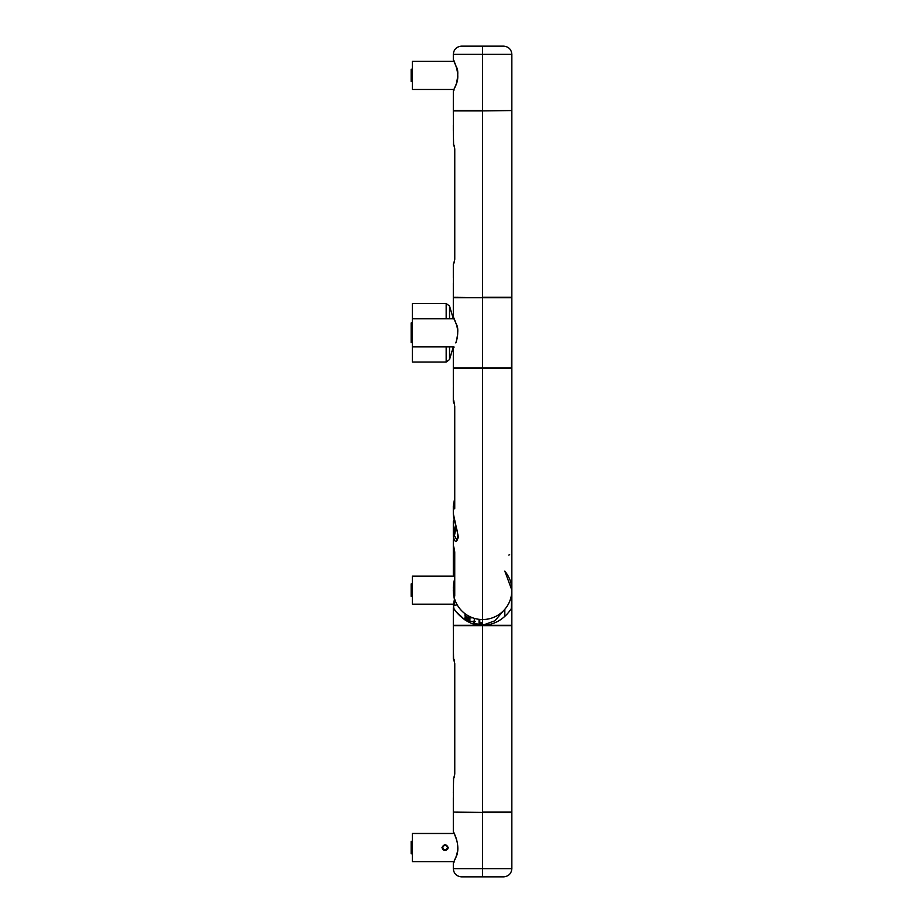 <?xml version="1.0" encoding="UTF-8"?>
<svg xmlns="http://www.w3.org/2000/svg" width="923" height="923" viewBox="0 0 923 923"><rect width="100%" height="100%" fill="white"/><g stroke="black" fill="none" stroke-linecap="round" stroke-linejoin="round"><path stroke-width="1.38" d="M453.308 797.68L453.308 812.032L482.579 812.448L482.579 625.632L482.579 812.032L511.85 812.032L511.85 625.632L453.308 625.632L453.366 640.689M454.393 576.102L453.308 574.671L453.978 576.102M454.624 567.391L453.539 575.098L454.208 575.79M453.308 574.694L453.308 555.023L454.624 555.023M453.851 608.649L453.539 605.2L454.208 604.507M509.277 368.323L482.579 368.323L482.579 619.541L482.579 297.31L482.579 368.323L511.85 368.323L511.85 607.784C511.884 607.242 503.289 624.871 482.579 625.275L494.936 620.764L502.885 611.441M504.823 571.245A29.271 29.271 0 0 1 482.579 619.541L482.579 619.645M511.85 554.677L511.85 368.265L507.95 368.265M412.327 342.629L411.15 342.629L411.15 326.638L412.327 326.638M446.167 346.898L446.167 362.058L412.327 362.058L412.327 303.517L446.167 303.517L449.536 306.032L453.308 318.793M456.227 110.552L453.308 110.898L453.366 125.955M412.327 318.793L453.954 318.793L453.308 317.385L456.516 324.631C458.304 327.388 458.2 333.168 456.204 341.983L455.754 342.906C458.362 335.96 458.35 329.223 455.72 322.704L453.989 318.077M453.308 317.385L453.308 297.714L482.579 297.714L453.308 297.31L453.366 278.884M453.308 348.317L453.308 367.977L511.85 367.977L511.85 297.714L482.579 297.714L482.579 110.898L453.308 110.898M453.92 318.735L453.308 318.735M453.308 282.957L453.308 297.31M453.308 130.028L453.308 125.159M508.919 110.552L482.579 110.898L482.579 297.31L511.492 297.31M454.128 145.557L454.647 148.857L454.428 145.926A2.342 2.319 -88.5 0 1 453.585 144.15L454.762 148.857L454.762 259.351L453.585 264.059A2.342 2.319 -91.5 0 1 454.185 262.478M454.347 261.959L453.585 264.059A2.342 2.319 88.5 0 1 453.597 263.863M511.307 608.649L511.85 590.282M511.85 582.251L511.85 589.924M511.85 555.023L511.85 589.336M482.579 46.15L503.658 46.15L461.5 46.15L482.579 46.15L482.579 54.342L482.579 46.15L461.5 46.15L503.658 46.15L482.579 46.15M453.597 90.166L453.954 89.473L412.327 89.473L412.327 61.368L453.954 61.368L453.308 59.96L456.516 67.206C458.304 69.963 458.2 75.755 456.204 84.558L453.32 90.892L453.308 110.552L482.579 110.552L482.579 54.342L482.579 110.898L511.492 110.552M456.158 526.791L454.451 535.675L456.862 539.932L457.577 539.286L457.485 531.66C454.554 521.841 453.158 515.807 453.308 513.58L458.35 536.828C456.654 543.059 454.981 542.955 453.308 536.528L455.639 524.864M453.389 592.058L453.308 589.982M453.897 547.201A2.342 1.211 -12.5 0 1 453.839 547.062L454.739 551.966L454.739 596.096L453.308 587.789L453.47 592.762M453.308 382.584L453.32 386.818M453.308 368.323L482.579 368.323L453.308 368.323L453.308 382.63M453.308 589.855A29.271 29.271 0 0 0 482.579 619.541L482.579 625.275L473.822 623.117L472.98 623.798M453.712 400.213L454.739 406.535L454.739 508.4L453.816 509.138L453.678 503.67A2.342 1.961 16.7 0 1 454.624 502.181M453.897 502.873L454.624 499.516M454.624 582.69L453.735 582.909L453.297 587.789L454.739 578.34M453.816 509.138A2.342 1.961 -19.8 0 1 454.624 507.5M454.727 406.305L454.301 403.732A2.342 2.25 -40.7 0 1 454.289 403.709M454.162 403.547A2.342 2.25 -40.7 0 1 453.781 402.278M453.781 592.958L454.624 592.428M454.739 596.096A2.342 2.308 0 0 1 454.624 595.381L454.624 551.389L453.839 547.039A2.342 1.211 -12.5 0 1 453.816 546.878M411.15 69.213L412.327 69.213L411.15 69.213L411.15 81.628L412.327 81.628M508.469 297.656L511.85 297.656L511.492 367.919M412.327 322.958L411.15 322.958L411.15 326.638M453.308 535.444L453.308 521.414L454.162 519.614M454.624 554.677L453.308 554.677L453.308 540.417M457.197 368.265L453.308 368.265L453.308 382.526M454.289 520.145L453.585 521.414A2.342 2.319 -91.5 0 1 454.185 519.845M453.308 812.032L453.366 793.607M453.308 644.762L453.308 639.881M454.151 659.749L453.828 659.068M454.428 660.683A2.342 2.319 -88.5 0 1 453.585 658.872L454.762 663.591L454.762 774.074L453.585 778.781A2.342 2.319 -91.5 0 1 454.185 777.212M453.308 792.799L453.585 778.781A2.342 2.319 88.5 0 1 453.597 778.597M453.62 832.696L453.32 832.108C456.135 836.007 460.139 848.514 456.193 856.74L453.608 862.474M456.677 812.39L482.579 812.448L482.579 876.85L461.5 876.85C456.516 876.365 453.793 873.631 453.308 868.658L482.579 868.658L482.579 812.448L511.85 812.448L511.85 868.658C511.365 873.631 508.631 876.365 503.658 876.85L482.579 876.85L482.579 868.658L511.85 868.658M453.908 604.196L412.327 604.196L412.327 576.102L454.624 576.102M412.327 596.35L411.15 596.35L411.15 583.947L412.327 583.947L411.15 583.947M479.764 619.61L479.764 622.898M479.764 622.829L482.579 622.84L482.579 623.74L482.579 619.668M504.823 571.129L511.85 590.155L511.769 592.451M511.85 607.784L511.85 625.275L482.579 625.275L482.579 619.425L482.579 625.275C465.561 626.129 453.643 609.157 453.308 607.784L453.978 604.196M465.007 616.922A0.704 0.704 0 0 0 465.7 617.625A0.704 0.704 0 0 1 465.007 616.922L465.007 619.033L465.007 616.922A0.704 0.704 0 0 0 465.7 617.625L465.7 619.033L465.7 617.625L468.296 617.672L465.7 617.625L466.726 617.637L466.23 616.945L469.911 617.095L466.23 616.945L465.261 614.441M469.911 616.656L469.911 622.137L468.861 622.16L469.911 622.137L469.911 621.329L475.253 621.329L473.834 623.117L474.48 618.398M468.296 617.672L469.911 617.695L468.296 617.672L468.296 621.467L469.911 621.444L469.911 622.633M482.591 619.541L482.579 625.275L453.308 625.275L453.308 607.784L456.031 611.661L465.007 619.956L465.007 619.033L465.007 619.956M466.207 616.933L465.273 616.922L465.803 617.625L465.273 615.791L465.273 616.922L466.726 617.637L469.911 617.695L469.911 617.095L469.911 617.81L472.657 617.81M465.007 613.691L465.007 615.791M468.296 621.467L468.296 620.06L468.296 621.467L467.546 621.479L469.911 621.444L467.546 621.479M453.828 595.797L454.393 599.489L453.308 605.615L455.143 600.481M479.06 622.898L479.06 623.925L482.579 623.983L482.579 622.91L479.06 622.898L479.06 619.333M457.185 604.842L453.308 605.615L454.393 599.489M472.414 623.613L474.964 621.329M412.327 853.787L411.15 853.787L411.15 841.315L412.327 841.315M454.428 660.649L454.428 777.004M453.989 862.347L453.389 862.705L453.954 861.632L412.327 861.632L412.327 833.469L453.92 833.469M456.677 297.656L453.308 297.656M508.469 812.39L511.85 812.448M441.979 847.579C443.075 850.625 444.967 851.179 447.643 849.241L448.243 847.579C446.144 843.864 444.055 843.864 441.979 847.579M447.505 847.579C445.913 844.476 444.309 844.476 442.705 847.579C444.309 850.671 445.913 850.671 447.505 847.579A2.4 2.4 0 0 0 445.105 845.18A2.4 2.4 0 0 0 442.705 847.579A2.4 2.4 0 0 0 445.105 849.979A2.4 2.4 0 0 0 447.505 847.579M453.285 346.898L449.536 359.543L449.536 346.898M449.536 318.793L449.536 306.032M446.167 318.793L446.167 303.517M453.308 130.131L453.585 144.15M454.739 507.523A2.342 1.419 -0 0 0 454.624 507.927A2.342 1.419 -0 0 0 454.739 508.4M454.658 508.204L454.739 406.535M454.624 551.389A2.342 1.858 0 0 0 454.739 551.966M453.308 401.505L453.643 402.716M453.308 658.884L453.308 644.865L453.585 658.872M511.85 110.552L511.85 54.342L453.308 54.342C453.793 49.369 456.516 46.635 461.5 46.15C456.516 46.635 453.793 49.369 453.308 54.342L453.308 59.96M468.296 619.079L465.7 619.033L465.7 620.106L468.296 620.06L465.7 620.106L465.7 619.033L468.296 619.079M479.764 622.033L479.06 622.044M469.911 620.037L468.296 620.06L469.911 620.037M465.007 619.033L465.7 619.033L465.007 619.033M509.669 554.677L508.838 555.023M453.389 575.006L454.624 575.398M456.227 625.275L456.873 625.402M411.15 339.053L412.327 339.053M453.989 347.613L453.389 347.971L453.954 346.898L412.327 346.898M454.647 148.857L454.647 259.398M457.289 368.323L456.227 367.977M457.358 297.31L456.227 297.714M446.167 362.058L449.536 359.543M454.301 262.155L453.308 264.059L453.308 278.077M453.308 144.138L454.301 146.053M454.647 259.351L454.428 262.282M507.869 625.632L508.919 625.275L507.869 625.632M511.85 54.342C511.365 49.369 508.631 46.635 503.658 46.15C508.631 46.635 511.365 49.369 511.85 54.342M453.62 90.119L456.285 84.005C460.923 74.278 453.308 59.153 453.389 60.295L453.989 60.653M511.85 110.898L511.85 297.31M453.308 542.228L453.804 531.544L455.616 524.795M454.312 403.743L453.297 401.193L453.308 387.418M454.624 406.42L454.624 498.547L453.297 506.196L453.308 513.557M453.735 582.909L454.635 578.802M507.869 297.31L508.919 297.656M454.312 660.833L453.308 658.872L454.301 660.776M453.308 778.793L454.301 776.878M454.128 777.374L454.647 774.074M453.931 576.102L412.327 576.102M453.989 90.2L453.389 90.558L453.954 89.473M453.989 832.811L455.72 837.449C458.223 843.645 458.362 850.002 456.158 856.521L453.308 863.04L453.308 868.658M412.327 833.527L453.954 833.527L453.308 832.108L453.308 812.448M457.358 812.032L456.227 812.448M453.989 862.29L453.308 862.982M457.289 812.032L456.227 812.39M504.823 616.276L504.823 609.295M479.06 623.925L482.579 623.983M453.989 347.556L453.308 348.248M457.289 297.31L456.227 297.656M507.858 812.032L508.919 812.39M507.788 297.31L508.919 297.714M507.869 368.323L508.919 367.977M411.15 841.372L412.327 841.372M507.788 812.032L508.919 812.448M453.954 61.368L412.327 61.368"/></g></svg>
